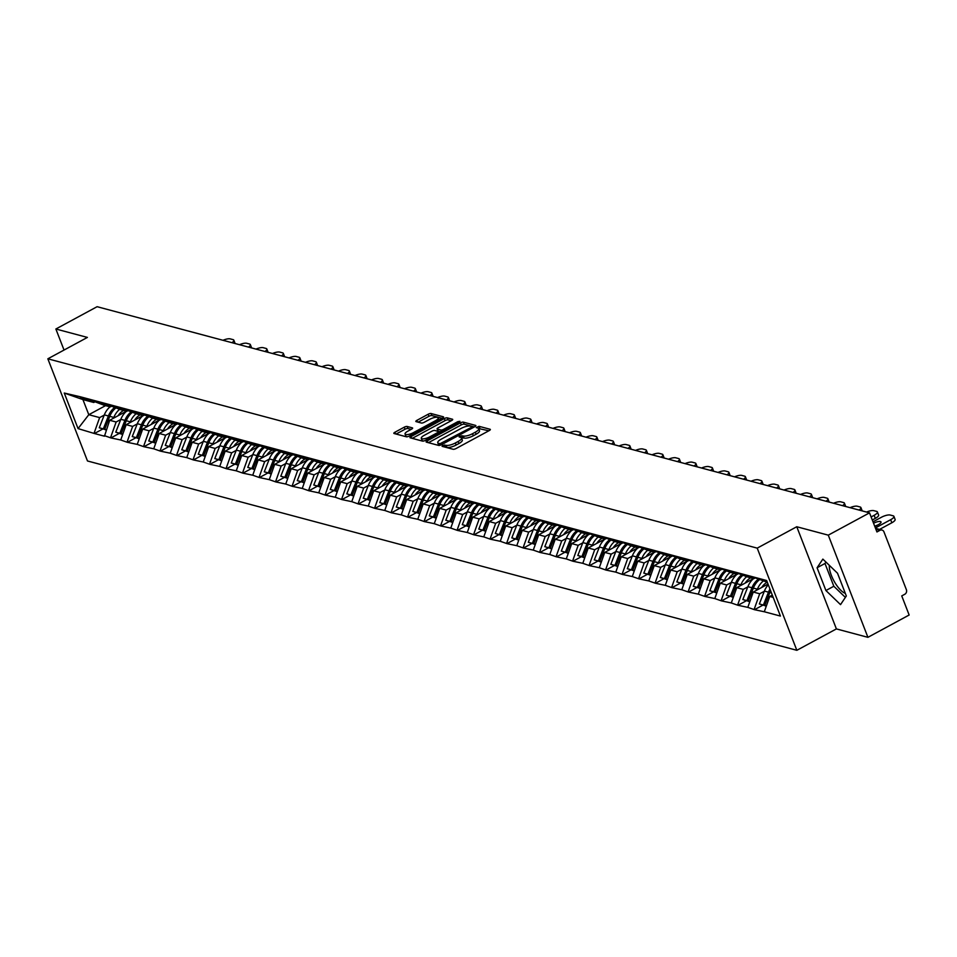 <?xml version="1.0" encoding="UTF-8"?>
<svg xmlns="http://www.w3.org/2000/svg" width="957" height="957" viewBox="0 0 957 957"><rect width="100%" height="100%" fill="white"/><g stroke="black" fill="none" stroke-linecap="round" stroke-linejoin="round"><path stroke-width="1.44" d="M442.66 445.436L442.098 446.333L453.128 449.276A2.261 0.682 -21.2 0 0 456.01 448.558L489.278 430.554A2.261 0.682 -21.2 0 0 490.343 429.466A2.261 0.682 -21.2 0 0 490.092 429.274L479.062 426.332L476.287 427.612L477.902 428.114A7.225 2.201 -21.2 0 1 478.715 428.7A7.225 2.201 -21.2 0 1 475.306 432.205L472.531 433.7A7.225 2.201 -21.2 0 1 463.296 436.009L459.85 436.141L459.097 436.906L460.712 437.409A7.225 2.201 -21.2 0 1 461.537 437.995A7.225 2.201 -21.2 0 1 458.116 441.5L455.341 442.995A7.225 2.201 -21.2 0 1 446.106 445.316L442.66 445.436M845.318 593.376A17.944 6.567 61.6 0 1 834.36 581.665A17.944 6.567 61.6 0 1 829.336 565.336M407.132 426.475A2.261 0.682 -21.2 0 0 404.237 427.193L394.906 432.241A2.261 0.682 -21.2 0 0 393.841 433.342A2.261 0.682 -21.2 0 0 394.093 433.521L406.354 436.787A2.261 0.682 -21.2 0 0 409.237 436.069L442.505 418.065A2.261 0.682 -21.2 0 0 443.57 416.977A2.261 0.682 -21.2 0 0 443.318 416.797L431.057 413.52A2.261 0.682 -21.2 0 0 428.174 414.249L416.905 420.35A2.261 0.682 -21.2 0 0 415.828 421.439A2.261 0.682 -21.2 0 0 416.092 421.618L421.331 423.018A2.261 0.682 -21.2 0 0 424.226 422.3L429.813 419.274A6.041 1.842 -21.2 0 1 438.222 417.826A6.041 1.842 -21.2 0 1 435.363 420.757L413.46 432.612A6.041 1.842 -21.2 0 1 405.05 434.047A6.041 1.842 -21.2 0 1 407.909 431.128L411.558 429.155A2.261 0.682 -21.2 0 0 412.623 428.054A2.261 0.682 -21.2 0 0 412.371 427.875L407.132 426.475L407.921 428.521A2.261 0.682 -21.2 0 0 405.038 429.238L396.114 434.059M796.762 526.745L836.394 628.916L867.915 637.326L828.284 535.154L796.762 526.745L757.214 548.134L47.85 358.803L87.398 337.414L55.865 329.005L97.112 306.695L869.518 512.856L876.935 531.96L879.95 530.322L875.882 529.245M828.284 535.154L869.518 512.856M427.193 440.866A2.261 0.682 -21.2 0 0 426.128 441.955A2.261 0.682 -21.2 0 0 426.391 442.146L438.641 445.412A2.261 0.682 -21.2 0 0 441.524 444.682L474.792 426.69A2.261 0.682 -21.2 0 0 475.868 425.59A2.261 0.682 -21.2 0 0 475.605 425.41L463.355 422.145A2.261 0.682 -21.2 0 0 460.473 422.862L427.193 440.866L427.839 442.529M422.492 441.105L410.242 437.827A2.261 0.682 -21.2 0 1 409.991 437.648A2.261 0.682 -21.2 0 1 411.055 436.559L444.323 418.556A2.261 0.682 -21.2 0 1 447.206 417.838L452.458 419.238A2.261 0.682 -21.2 0 1 452.709 419.417A2.261 0.682 -21.2 0 1 451.644 420.506L438.15 427.815A2.261 0.682 -21.2 0 0 437.086 428.903A2.261 0.682 -21.2 0 0 437.337 429.083L440.818 430.016A2.261 0.682 -21.2 0 0 443.701 429.286L457.757 421.69L459.946 421.319L459.204 422.085L425.387 440.376A2.261 0.682 -21.2 0 1 422.492 441.105M757.214 548.134L796.846 650.305L87.482 460.975L47.85 358.803M102.555 429.119L94.42 433.521L104.469 436.201L109.684 420.279L126.468 411.199M94.42 433.521L78.055 428.604L64.263 393.04L80.149 396.736L766.641 580.516L780.433 616.069L764.308 611.762L769.751 596.45L772.299 595.087M762.633 605.291L754.499 609.693L764.308 611.762M754.499 609.693L747.8 607.36L753.255 592.048L768.016 584.057M746.125 600.888L737.991 605.291L747.8 607.36M737.991 605.291L731.304 602.958L736.758 587.646L753.53 578.566M729.629 596.486L721.494 600.888L731.304 602.958M721.494 600.888L714.795 598.556L720.25 583.244L737.034 574.164M713.132 592.084L704.986 596.486L714.795 598.556M704.986 596.486L698.299 594.141L703.754 578.841L720.525 569.762M696.624 587.67L688.49 592.072L698.299 594.141M688.49 592.072L681.791 589.739L687.246 574.427L704.029 565.36M680.128 583.268L671.981 587.67L681.791 589.739M671.981 587.67L665.294 585.337L670.749 570.025L687.521 560.946M663.62 578.865L655.485 583.268L665.294 585.337M655.485 583.268L648.786 580.935L654.241 565.623L671.024 556.543M647.123 574.463L638.977 578.865L648.786 580.935M638.977 578.865L632.29 576.533L637.745 561.221L654.516 552.141M630.615 570.061L622.481 574.463L632.29 576.533M622.481 574.463L615.794 572.13L621.237 556.818L638.02 547.739M614.119 565.647L605.972 570.061L615.794 572.13M605.972 570.061L599.285 567.716L604.74 552.404L621.512 543.337M597.611 561.245L589.476 565.647L599.285 567.716M589.476 565.647L582.789 563.314L588.232 548.002L605.015 538.923M581.114 556.842L572.968 561.245L582.789 563.314M572.968 561.245L566.281 558.912L571.736 543.6L588.519 534.52M564.606 552.44L556.472 556.842L566.281 558.912M556.472 556.842L549.785 554.51L555.227 539.198L572.011 530.118M548.11 548.038L539.963 552.44L549.785 554.51M539.963 552.44L533.276 550.108L538.731 534.796L555.515 525.716M531.602 543.636L523.467 548.038L533.276 550.108M523.467 548.038L516.78 545.693L522.235 530.393L539.006 521.314M515.105 539.222L506.971 543.624L516.78 545.693M506.971 543.624L500.272 541.291L505.727 525.979L522.51 516.912M498.609 534.819L490.463 539.222L500.272 541.291M490.463 539.222L483.775 536.889L489.23 521.577L506.002 512.497M482.101 530.417L473.966 534.819L483.775 536.889M473.966 534.819L467.267 532.487L472.722 517.175L489.505 508.095M465.604 526.015L457.458 530.417L467.267 532.487M457.458 530.417L450.771 528.085L456.226 512.773L472.997 503.693M449.096 521.613L440.962 526.015L450.771 528.085M440.962 526.015L434.263 523.67L439.718 508.37L456.501 499.291M432.6 517.199L424.453 521.613L434.263 523.67M424.453 521.613L417.766 519.268L423.221 503.956L439.993 494.889M416.092 512.796L407.957 517.199L417.766 519.268M407.957 517.199L401.27 514.866L406.713 499.554L423.496 490.474M399.595 508.394L391.449 512.796L401.27 514.866M391.449 512.796L384.762 510.464L390.217 495.152L406.988 486.072M383.087 503.992L374.953 508.394L384.762 510.464M374.953 508.394L368.266 506.062L373.708 490.75L390.492 481.67M366.591 499.59L358.444 503.992L368.266 506.062M358.444 503.992L351.757 501.659L357.212 486.347L373.996 477.268M350.083 495.188L341.948 499.59L351.757 501.659M341.948 499.59L335.261 497.245L340.704 481.945L357.487 472.866M333.586 490.774L325.44 495.176L335.261 497.245M325.44 495.176L318.753 492.843L324.208 477.531L340.991 468.463M317.078 486.371L308.944 490.774L318.753 492.843M308.944 490.774L302.256 488.441L307.711 473.129L324.483 464.049M300.582 481.969L292.447 486.371L302.256 488.441M292.447 486.371L285.748 484.039L291.203 468.727L307.987 459.647M284.085 477.567L275.939 481.969L285.748 484.039M275.939 481.969L269.252 479.636L274.707 464.324L291.478 455.245M267.577 473.165L259.443 477.567L269.252 479.636M259.443 477.567L252.744 475.222L258.199 459.922L274.982 450.843M251.081 468.751L242.934 473.153L252.744 475.222M242.934 473.153L236.247 470.82L241.702 455.508L258.474 446.44M234.573 464.348L226.438 468.751L236.247 470.82M226.438 468.751L219.739 466.418L225.194 451.106L241.977 442.026M218.076 459.946L209.93 464.348L219.739 466.418M209.93 464.348L203.243 462.016L208.698 446.704L225.469 437.624M201.568 455.544L193.434 459.946L203.243 462.016M193.434 459.946L186.747 457.613L192.19 442.301L208.973 433.222M185.072 451.142L176.925 455.544L186.747 457.613M176.925 455.544L170.238 453.211L175.693 437.899L192.465 428.82M168.564 446.728L160.429 451.142L170.238 453.211M160.429 451.142L153.742 448.797L159.185 433.485L175.968 424.418M152.067 442.325L143.921 446.728L153.742 448.797M143.921 446.728L137.234 444.395L142.689 429.083L159.472 420.003M135.559 437.923L127.425 442.325L137.234 444.395M127.425 442.325L120.738 439.993L126.18 424.681L142.964 415.601M119.063 433.521L110.916 437.923L120.738 439.993M110.916 437.923L104.229 435.591M111.538 406.199L110.27 406.881L103.823 405.158L90.436 400.038M109.684 420.279L116.132 422.001L120.738 419.513M110.27 406.881L96.896 401.761M110.689 437.313L116.132 422.001M128.035 410.601L126.779 411.283L120.319 409.56L106.945 404.44M126.18 424.681L132.64 426.403L137.246 423.915M126.779 411.283L113.393 406.163M127.185 441.715L132.64 426.403M144.543 415.003L143.275 415.685L136.827 413.962L123.441 408.842M142.689 429.083L149.136 430.806L153.742 428.317M143.275 415.685L129.901 410.565M143.694 446.118L149.136 430.806M161.039 419.405L159.771 420.087L153.323 418.365L139.949 413.245M159.185 433.485L165.645 435.208L170.25 432.72M159.771 420.087L146.397 414.967M160.19 450.52L165.645 435.208M177.535 423.819L176.279 424.501L169.832 422.779L156.446 417.647M175.693 437.899L182.141 439.622L186.747 437.122M176.279 424.501L162.905 419.369M176.686 454.934L182.141 439.622M194.044 428.222L192.776 428.903L186.328 427.181L172.954 422.061M192.19 442.301L198.649 444.024L203.255 441.536M192.776 428.903L179.402 423.772M193.194 459.336L198.649 444.024M210.54 432.624L209.284 433.306L202.824 431.583L189.45 426.463M208.698 446.704L215.146 448.426L219.751 445.938M209.284 433.306L195.91 428.186M209.691 463.738L215.146 448.426M227.048 437.026L225.78 437.708L219.332 435.985L205.958 430.865M225.194 451.106L231.654 452.828L236.259 450.34M225.78 437.708L212.406 432.588M226.199 468.14L231.654 452.828M243.545 441.428L242.288 442.11L235.829 440.387L222.455 435.268M241.702 455.508L248.15 457.231L252.756 454.742M242.288 442.11L228.902 436.99M242.695 472.543L248.15 457.231M260.053 445.83L258.785 446.524L252.337 444.802L238.963 439.67M258.199 459.922L264.658 461.645L269.264 459.145M258.785 446.524L245.411 441.392M259.203 476.945L264.658 461.645M276.549 450.245L275.293 450.926L268.833 449.204L255.459 444.072M274.707 464.324L281.155 466.047L285.76 463.547M275.293 450.926L261.907 445.795M275.7 481.359L281.155 466.047M293.057 454.647L291.789 455.329L285.342 453.606L271.955 448.486M291.203 468.727L297.651 470.449L302.268 467.961M291.789 455.329L278.415 450.209M292.208 485.761L297.651 470.449M309.554 459.049L308.298 459.731L301.838 458.008L288.464 452.888M307.711 473.129L314.159 474.851L318.765 472.363M308.298 459.731L294.912 454.611M308.704 490.163L314.159 474.851M326.062 463.451L324.794 464.133L318.346 462.41L304.96 457.29M324.208 477.531L330.655 479.254L335.261 476.765M324.794 464.133L311.42 459.013M325.213 494.566L330.655 479.254M342.558 467.853L341.302 468.535L334.842 466.813L321.468 461.693M340.704 481.945L347.164 483.656L351.769 481.168M341.302 468.535L327.916 463.415M341.709 498.968L347.164 483.656M359.066 472.268L357.798 472.949L351.351 471.227L337.965 466.095M357.212 486.347L363.66 488.07L368.266 485.57M357.798 472.949L344.424 467.817M358.217 503.382L363.66 488.07M375.563 476.67L374.295 477.352L367.847 475.629L354.473 470.509M373.708 490.75L380.168 492.472L384.774 489.984M374.295 477.352L360.921 472.232M374.713 507.784L380.168 492.472M392.059 481.072L390.803 481.754L384.355 480.031L370.969 474.911M390.217 495.152L396.665 496.874L401.27 494.386M390.803 481.754L377.429 476.634M391.21 512.186L396.665 496.874M408.567 485.474L407.299 486.156L400.851 484.433L387.477 479.313M406.713 499.554L413.173 501.277L417.778 498.788M407.299 486.156L393.925 481.036M407.718 516.589L413.173 501.277M425.064 489.876L423.807 490.558L417.348 488.836L403.974 483.716M423.221 503.956L429.669 505.679L434.275 503.191M423.807 490.558L410.433 485.438M424.214 520.991L429.669 505.679M441.572 494.279L440.304 494.972L433.856 493.25L420.482 488.118M439.718 508.37L446.177 510.093L450.783 507.593M440.304 494.972L426.93 489.84M440.722 525.393L446.177 510.093M458.068 498.693L456.812 499.375L450.352 497.652L436.978 492.52M456.226 512.773L462.674 514.495L467.279 511.995M456.812 499.375L443.426 494.243M457.219 529.807L462.674 514.495M474.576 503.095L473.308 503.777L466.86 502.054L453.486 496.934M472.722 517.175L479.182 518.897L483.787 516.409M473.308 503.777L459.934 498.657M473.727 534.209L479.182 518.897M491.073 507.497L489.817 508.179L483.357 506.456L469.983 501.336M489.23 521.577L495.678 523.3L500.284 520.811M489.817 508.179L476.43 503.059M490.223 538.612L495.678 523.3M507.581 511.899L506.313 512.581L499.865 510.859L486.479 505.739M505.727 525.979L512.174 527.702L516.792 525.214M506.313 512.581L492.939 507.461M506.732 543.014L512.174 527.702M524.077 516.302L522.821 516.983L516.361 515.261L502.987 510.141M522.235 530.393L528.683 532.116L533.288 529.616M522.821 516.983L509.435 511.863M523.228 547.416L528.683 532.116M540.585 520.716L539.317 521.398L532.87 519.675L519.484 514.543M538.731 534.796L545.179 536.518L549.785 534.018M539.317 521.398L525.943 516.266M539.736 551.83L545.179 536.518M557.082 525.118L555.826 525.8L549.366 524.077L535.992 518.957M555.227 539.198L561.687 540.92L566.293 538.432M555.826 525.8L542.44 520.68M556.232 556.232L561.687 540.92M573.59 529.52L572.322 530.202L565.874 528.479L552.488 523.359M571.736 543.6L578.184 545.323L582.789 542.834M572.322 530.202L558.948 525.082M572.741 560.635L578.184 545.323M590.086 533.922L588.818 534.604L582.37 532.882L568.996 527.762M588.232 548.002L594.692 549.725L599.297 547.237M588.818 534.604L575.444 529.484M589.237 565.037L594.692 549.725M606.582 538.324L605.326 539.006L598.879 537.284L585.493 532.164M604.74 552.404L611.188 554.127L615.794 551.639M605.326 539.006L591.952 533.886M605.733 569.439L611.188 554.127M623.091 542.727L621.823 543.42L615.375 541.698L602.001 536.566M621.237 556.818L627.696 558.541L632.302 556.041M621.823 543.42L608.449 538.289M622.241 573.841L627.696 558.541M639.587 547.141L638.331 547.823L631.871 546.1L618.497 540.968M637.745 561.221L644.193 562.943L648.798 560.443M638.331 547.823L624.957 542.691M638.738 578.255L644.193 562.943M656.095 551.543L654.827 552.225L648.379 550.502L635.005 545.382M654.241 565.623L660.701 567.345L665.306 564.857M654.827 552.225L641.453 547.105M655.246 582.657L660.701 567.345M672.592 555.945L671.336 556.627L664.876 554.904L651.502 549.785M670.749 570.025L677.197 571.748L681.803 569.259M671.336 556.627L657.949 551.507M671.742 587.06L677.197 571.748M689.1 560.347L687.832 561.029L681.384 559.307L668.01 554.187M687.246 574.427L693.705 576.15L698.311 573.662M687.832 561.029L674.458 555.909M688.25 591.462L693.705 576.15M705.596 564.75L704.34 565.431L697.88 563.721L684.506 558.589M703.754 578.841L710.202 580.564L714.807 578.064M704.34 565.431L690.954 560.312M704.747 595.864L710.202 580.564M722.104 569.164L720.836 569.846L714.389 568.123L701.003 562.991M720.25 583.244L726.698 584.966L731.315 582.466M720.836 569.846L707.462 564.714M721.255 600.278L726.698 584.966M738.601 573.566L737.345 574.248L730.885 572.525L717.511 567.405M736.758 587.646L743.206 589.368L747.812 586.88M737.345 574.248L723.959 569.128M737.751 604.68L743.206 589.368M755.109 577.968L753.841 578.65L747.393 576.927L734.007 571.808M753.255 592.048L759.702 593.771L764.308 591.282M753.841 578.65L740.467 573.53M754.26 609.083L759.702 593.771M867.915 637.326L909.15 615.016L901.745 595.912L904.748 594.285A3.445 3.038 104.9 0 0 906.387 589.691L883.957 531.865A3.445 3.038 104.9 0 0 879.95 530.322M767.323 582.251L750.515 576.21M769.751 596.45L773.184 597.371M55.865 329.005L64.035 350.047M836.394 628.916L796.846 650.305M95.03 401.796L93.774 402.478L82.924 399.583L88.798 414.704L99.636 417.599L104.241 415.099M105.569 405.624L88.798 414.704L78.055 428.604M93.774 402.478L80.388 397.346M82.924 399.583L64.263 393.04M94.181 432.911L99.636 417.599M840.533 604.633L846.323 595.984L837.495 573.207L822.864 559.103L817.075 567.764L825.915 590.529L840.533 604.633M444.67 447.027L446.895 447.362A7.225 2.201 -21.2 0 0 456.142 445.041L455.341 442.995M461.537 437.995L462.327 440.041A7.225 2.201 -21.2 0 1 458.905 443.546L456.142 445.041M478.715 428.7L479.517 430.746A7.225 2.201 -21.2 0 1 476.096 434.251L473.332 435.746A7.225 2.201 -21.2 0 1 464.085 438.055L461.441 437.839M488.86 430.782L478.632 428.545M474.373 426.918L464.145 424.19A2.261 0.682 -21.2 0 0 461.262 424.908L428.413 442.684M440.088 443.701L471.311 427.396L472.052 426.631L470.365 426.104A7.225 2.201 -21.2 0 0 461.13 428.413L441.177 439.215A7.225 2.201 -21.2 0 0 437.756 442.72A7.225 2.201 -21.2 0 0 438.581 443.306L440.088 443.701L440.627 445.089M437.756 442.72L438.545 444.766A7.225 2.201 -21.2 0 0 439.371 445.352L438.581 443.306M412.264 438.366L445.113 420.602L444.323 418.556M451.226 420.733L447.996 419.872A2.261 0.682 -21.2 0 0 445.113 420.602M437.935 430.638A2.261 0.682 -21.2 0 0 437.875 430.949A2.261 0.682 -21.2 0 0 438.127 431.128L441.045 431.906M424.142 435.387A6.041 1.842 -21.2 0 0 421.295 438.306A6.041 1.842 -21.2 0 0 429.705 436.87L437.421 432.696A2.261 0.682 -21.2 0 0 438.485 431.595A2.261 0.682 -21.2 0 0 438.234 431.416L434.753 430.483A2.261 0.682 -21.2 0 0 431.87 431.212L424.142 435.387M421.295 438.306L422.085 440.352A6.041 1.842 -21.2 0 0 424.023 440.938M411.139 429.37L407.921 428.521M405.05 434.047L405.852 436.093A6.041 1.842 -21.2 0 0 407.682 436.679M439.036 419.944A6.041 1.842 -21.2 0 0 439.012 419.872L438.222 417.826M442.086 418.293L431.858 415.565A2.261 0.682 -21.2 0 0 428.963 416.295L418.113 422.157M825.939 562.058L824.982 563.482L833.822 586.246L845.378 597.395M833.822 586.246L825.915 590.529M824.982 563.482L817.075 567.764M891.84 522.773L890.656 519.711A6.902 2.093 -21.2 0 0 893.91 516.361L895.106 519.436A6.902 2.093 158.8 0 1 891.84 522.773L879.579 529.4M874.734 526.302A5.407 1.639 158.8 0 1 877.413 525.154M890.656 519.711L875.38 527.965M893.91 516.361A6.902 2.093 -21.2 0 0 893.12 515.811L890.273 515.045A6.902 2.093 -21.2 0 0 881.445 517.247L872.999 521.816M873.55 523.24A5.407 1.639 158.8 0 1 881.014 521.972A5.407 1.639 158.8 0 1 878.466 524.592L874.842 526.553M771.474 592.957L769.847 592.515A18.865 16.592 -75.1 0 1 770.624 590.768M769.847 592.515L764.787 605.41L766.413 605.841M766.33 606.08L764.787 605.41M766.282 606.056L759.344 603.951L764.404 591.067A18.865 16.592 104.9 0 1 768.292 584.751M766.21 606.248L763.411 605.039L768.471 592.156A18.865 16.592 -75.1 0 1 769.966 589.081M763.411 605.039L759.344 603.951M875.332 518.371L874.148 515.309A6.902 2.093 -21.2 0 0 877.413 511.959L878.598 515.022A6.902 2.093 158.8 0 1 875.332 518.371L872.294 520.01M874.148 515.309L871.109 516.947M877.413 511.959A6.902 2.093 -21.2 0 0 876.624 511.397L873.765 510.643A6.902 2.093 -21.2 0 0 866.563 512.067M763.196 581.066A18.865 16.592 104.9 0 0 757.418 589.201L753.338 588.112A18.865 16.592 -75.1 0 1 759.523 579.655M753.338 588.112L748.278 601.008L749.917 601.439M757.418 589.201L757.119 589.955M749.833 601.666L748.278 601.008M767.167 582.203A15.42 13.554 104.9 0 0 761.688 587.49M749.774 601.642L742.835 599.549L747.896 586.665A18.865 16.592 104.9 0 1 753.602 578.59M749.702 601.845L746.903 600.637L751.975 587.742A18.865 16.592 -75.1 0 1 758.279 579.188M746.903 600.637L742.835 599.549M859.039 510.057A6.902 2.093 -21.2 0 0 860.905 507.557L862.101 510.619A6.902 2.093 158.8 0 1 862.137 510.882M860.905 507.557A6.902 2.093 -21.2 0 0 860.128 506.995L857.269 506.229A6.902 2.093 -21.2 0 0 850.067 507.665M746.699 576.664A18.865 16.592 104.9 0 0 740.909 584.799L736.842 583.71A18.865 16.592 -75.1 0 1 743.015 575.253M736.842 583.71L731.782 596.594L733.409 597.036M740.909 584.799L740.622 585.552M733.325 597.264L731.782 596.594M750.671 577.801A15.42 13.554 104.9 0 0 745.192 583.076M733.277 597.24L726.339 595.146L731.399 582.251A18.865 16.592 104.9 0 1 737.105 574.188M733.206 597.431L730.406 596.235L735.466 583.339A18.865 16.592 -75.1 0 1 741.783 574.774M730.406 596.235L726.339 595.146M842.543 505.655A6.902 2.093 -21.2 0 0 844.409 503.155L845.593 506.217A6.902 2.093 158.8 0 1 845.641 506.48M844.409 503.155A6.902 2.093 -21.2 0 0 843.619 502.592L840.76 501.827A6.902 2.093 -21.2 0 0 833.571 503.25M730.191 572.262A18.865 16.592 104.9 0 0 724.413 580.397L720.346 579.308A18.865 16.592 -75.1 0 1 726.519 570.851M720.346 579.308L715.286 592.192L716.913 592.634M724.413 580.397L724.114 581.15M716.829 592.862L715.286 592.192M734.163 573.399A15.42 13.554 104.9 0 0 728.684 578.674M716.769 592.838L709.831 590.744L714.891 577.849A18.865 16.592 104.9 0 1 720.597 569.774M716.697 593.029L713.91 591.833L718.97 578.937A18.865 16.592 -75.1 0 1 725.274 570.372M713.91 591.833L709.831 590.744M826.035 501.241A6.902 2.093 -21.2 0 0 827.901 498.753L829.097 501.815A6.902 2.093 158.8 0 1 829.133 502.078M827.901 498.753A6.902 2.093 -21.2 0 0 827.123 498.19L824.264 497.425A6.902 2.093 -21.2 0 0 817.063 498.848M713.695 567.86A18.865 16.592 104.9 0 0 707.917 575.982L703.838 574.906A18.865 16.592 -75.1 0 1 710.01 566.448M703.838 574.906L698.777 587.789L700.404 588.22M707.917 575.982L707.618 576.748M700.321 588.459L698.777 587.789M717.666 568.996A15.42 13.554 104.9 0 0 712.187 574.272M700.273 588.435L693.335 586.342L698.395 573.446A18.865 16.592 104.9 0 1 704.101 565.372M700.201 588.627L697.402 587.419L702.462 574.535A18.865 16.592 -75.1 0 1 708.778 565.97M697.402 587.419L693.335 586.342M809.538 496.839A6.902 2.093 -21.2 0 0 811.404 494.338L812.589 497.413A6.902 2.093 158.8 0 1 812.637 497.664M811.404 494.338A6.902 2.093 -21.2 0 0 810.615 493.788L807.756 493.022A6.902 2.093 -21.2 0 0 800.566 494.446M697.186 563.446A18.865 16.592 104.9 0 0 691.409 571.58L687.341 570.492A18.865 16.592 -75.1 0 1 693.514 562.046M687.341 570.492L682.281 583.387L683.908 583.818M691.409 571.58L691.11 572.346M683.824 584.057L682.281 583.387M701.158 564.594A15.42 13.554 104.9 0 0 695.679 569.87M683.777 584.033L676.826 581.928L681.886 569.044A18.865 16.592 104.9 0 1 687.593 560.969M683.693 584.225L680.906 583.016L685.966 570.133A18.865 16.592 -75.1 0 1 692.27 561.568M680.906 583.016L676.826 581.928M793.03 492.436A6.902 2.093 -21.2 0 0 794.896 489.936L796.092 493.011A6.902 2.093 158.8 0 1 796.14 493.262M794.896 489.936A6.902 2.093 -21.2 0 0 794.119 489.374L791.26 488.62A6.902 2.093 -21.2 0 0 784.058 490.044M680.69 559.044A18.865 16.592 104.9 0 0 674.912 567.178L670.833 566.089A18.865 16.592 -75.1 0 1 677.006 557.632M670.833 566.089L665.773 578.985L667.4 579.416M674.912 567.178L674.613 567.932M667.316 579.643L665.773 578.985M684.662 560.192A15.42 13.554 104.9 0 0 679.183 565.467M667.268 579.631L660.33 577.526L665.39 564.642A18.865 16.592 104.9 0 1 671.096 556.567M667.196 579.822L664.397 578.614L669.457 565.731A18.865 16.592 -75.1 0 1 675.774 557.165M664.397 578.614L660.33 577.526M776.534 488.034A6.902 2.093 -21.2 0 0 778.4 485.534L779.584 488.596A6.902 2.093 158.8 0 1 779.632 488.86M778.4 485.534A6.902 2.093 -21.2 0 0 777.61 484.972L774.763 484.218A6.902 2.093 -21.2 0 0 767.562 485.642M664.182 554.641A18.865 16.592 104.9 0 0 658.404 562.776L654.337 561.687A18.865 16.592 -75.1 0 1 660.509 553.23M654.337 561.687L649.277 574.583L650.904 575.013M658.404 562.776L658.105 563.529M650.82 575.241L649.277 574.583M668.165 555.778A15.42 13.554 104.9 0 0 662.675 561.065M650.772 575.217L643.822 573.123L648.882 560.228A18.865 16.592 104.9 0 1 654.6 552.165M650.688 575.42L647.901 574.212L652.961 561.316A18.865 16.592 -75.1 0 1 659.265 552.763M647.901 574.212L643.822 573.123M760.025 483.632A6.902 2.093 -21.2 0 0 761.892 481.132L763.088 484.194A6.902 2.093 158.8 0 1 763.136 484.457M761.892 481.132A6.902 2.093 -21.2 0 0 761.114 480.57L758.255 479.804A6.902 2.093 -21.2 0 0 751.054 481.227M647.686 550.239A18.865 16.592 104.9 0 0 641.908 558.374L637.829 557.285A18.865 16.592 -75.1 0 1 644.013 548.828M637.829 557.285L632.768 570.169L634.395 570.611M641.908 558.374L641.609 559.127M634.312 570.839L632.768 570.169M651.657 551.376A15.42 13.554 104.9 0 0 646.178 556.651M634.264 570.815L627.325 568.721L632.386 555.826A18.865 16.592 104.9 0 1 638.092 547.751M634.192 571.006L631.393 569.81L636.453 556.914A18.865 16.592 -75.1 0 1 642.769 548.349M631.393 569.81L627.325 568.721M743.529 479.218A6.902 2.093 -21.2 0 0 745.395 476.73L746.58 479.792A6.902 2.093 158.8 0 1 746.627 480.055M745.395 476.73A6.902 2.093 -21.2 0 0 744.606 476.167L741.759 475.402A6.902 2.093 -21.2 0 0 734.557 476.825M631.189 545.837A18.865 16.592 104.9 0 0 625.399 553.971L621.332 552.883A18.865 16.592 -75.1 0 1 627.505 544.425M621.332 552.883L616.272 565.766L617.899 566.209M625.399 553.971L625.1 554.725M617.815 566.436L616.272 565.766M635.161 546.973A15.42 13.554 104.9 0 0 629.67 552.249M617.767 566.412L610.817 564.319L615.877 551.423A18.865 16.592 104.9 0 1 621.595 543.349M617.684 566.604L614.896 565.408L619.957 552.512A18.865 16.592 -75.1 0 1 626.273 543.947M614.896 565.408L610.817 564.319M727.021 474.816A6.902 2.093 -21.2 0 0 728.899 472.327L730.083 475.39A6.902 2.093 158.8 0 1 730.131 475.641M728.899 472.327A6.902 2.093 -21.2 0 0 728.11 471.765L725.25 471A6.902 2.093 -21.2 0 0 718.049 472.423M614.681 541.423A18.865 16.592 104.9 0 0 608.903 549.557L604.824 548.469A18.865 16.592 -75.1 0 1 611.009 540.023M604.824 548.469L599.764 561.364L601.391 561.795M608.903 549.557L608.604 550.323M601.307 562.034L599.764 561.364M618.653 542.571A15.42 13.554 104.9 0 0 613.174 547.847M601.259 562.01L594.321 559.905L599.381 547.021A18.865 16.592 104.9 0 1 605.087 538.947M601.187 562.202L598.388 560.993L603.448 548.11A18.865 16.592 -75.1 0 1 609.765 539.545M598.388 560.993L594.321 559.905M710.525 470.413A6.902 2.093 -21.2 0 0 712.391 467.913L713.575 470.988A6.902 2.093 158.8 0 1 713.623 471.239M712.391 467.913A6.902 2.093 -21.2 0 0 711.601 467.363L708.754 466.597A6.902 2.093 -21.2 0 0 701.553 468.021M598.185 537.021A18.865 16.592 104.9 0 0 592.395 545.155L588.328 544.066A18.865 16.592 -75.1 0 1 594.5 535.609M588.328 544.066L583.268 556.962L584.894 557.393M592.395 545.155L592.096 545.921M593.268 535.142A18.865 16.592 -75.1 0 0 586.952 543.708L581.892 556.591L584.763 557.608L583.268 556.962M602.156 538.169A15.42 13.554 104.9 0 0 596.678 543.444M584.679 557.799L577.813 555.503L582.873 542.619A18.865 16.592 104.9 0 1 588.591 534.544M581.892 556.591L577.813 555.503M694.016 466.011A6.902 2.093 -21.2 0 0 695.895 463.511L697.079 466.573A6.902 2.093 158.8 0 1 697.127 466.837M695.895 463.511A6.902 2.093 -21.2 0 0 695.105 462.949L692.246 462.195A6.902 2.093 -21.2 0 0 685.045 463.619M581.677 532.618A18.865 16.592 104.9 0 0 575.899 540.753L571.819 539.664A18.865 16.592 -75.1 0 1 578.004 531.207M571.819 539.664L566.759 552.56L568.386 552.99M575.899 540.753L575.6 541.506M568.314 553.218L566.759 552.56M585.648 533.755A15.42 13.554 104.9 0 0 580.169 539.042M568.255 553.194L561.316 551.1L566.377 538.217A18.865 16.592 104.9 0 1 572.083 530.142M568.183 553.397L565.384 552.189L570.444 539.293A18.865 16.592 -75.1 0 1 576.76 530.74M565.384 552.189L561.316 551.1M677.52 461.609A6.902 2.093 -21.2 0 0 679.386 459.109L680.583 462.171A6.902 2.093 158.8 0 1 680.618 462.434M679.386 459.109A6.902 2.093 -21.2 0 0 678.597 458.547L675.75 457.781A6.902 2.093 -21.2 0 0 668.548 459.204M565.18 528.216A18.865 16.592 104.9 0 0 559.39 536.351L555.323 535.262A18.865 16.592 -75.1 0 1 561.496 526.805M555.323 535.262L550.263 548.146L551.89 548.588M559.39 536.351L559.103 537.104M551.806 548.816L550.263 548.146M569.152 529.353A15.42 13.554 104.9 0 0 563.673 534.628M551.758 548.792L544.808 546.698L549.88 533.803A18.865 16.592 104.9 0 1 555.586 525.74M551.687 548.983L548.887 547.787L553.947 534.891A18.865 16.592 -75.1 0 1 560.264 526.326M548.887 547.787L544.808 546.698M661.024 457.195A6.902 2.093 -21.2 0 0 662.89 454.707L664.074 457.769A6.902 2.093 158.8 0 1 664.122 458.032M662.89 454.707A6.902 2.093 -21.2 0 0 662.1 454.144L659.241 453.379A6.902 2.093 -21.2 0 0 652.04 454.802M548.672 523.814A18.865 16.592 104.9 0 0 542.894 531.948L538.815 530.86A18.865 16.592 -75.1 0 1 545 522.402M538.815 530.86L533.755 543.743L535.382 544.186M542.894 531.948L542.595 532.702M535.31 544.413L533.755 543.743M552.644 524.95A15.42 13.554 104.9 0 0 547.165 530.226M535.25 544.389L528.312 542.296L533.372 529.4A18.865 16.592 104.9 0 1 539.078 521.326M535.178 544.581L532.379 543.385L537.451 530.489A18.865 16.592 -75.1 0 1 543.755 521.924M532.379 543.385L528.312 542.296M644.516 452.793A6.902 2.093 -21.2 0 0 646.382 450.304L647.578 453.367A6.902 2.093 158.8 0 1 647.614 453.63M646.382 450.304A6.902 2.093 -21.2 0 0 645.604 449.742L642.745 448.977A6.902 2.093 -21.2 0 0 635.544 450.4M532.176 519.4A18.865 16.592 104.9 0 0 526.386 527.534L522.319 526.458A18.865 16.592 -75.1 0 1 528.491 518M522.319 526.458L517.259 539.341L518.885 539.772M526.386 527.534L526.099 528.3M518.802 540.011L517.259 539.341M536.147 520.548A15.42 13.554 104.9 0 0 530.668 525.824M518.754 539.987L511.816 537.894L516.876 524.998A18.865 16.592 104.9 0 1 522.582 516.924M518.682 540.179L515.883 538.97L520.943 526.087A18.865 16.592 -75.1 0 1 527.259 517.522M515.883 538.97L511.816 537.894M628.019 448.39A6.902 2.093 -21.2 0 0 629.885 445.89L631.07 448.965A6.902 2.093 158.8 0 1 631.118 449.216M629.885 445.89A6.902 2.093 -21.2 0 0 629.096 445.34L626.237 444.574A6.902 2.093 -21.2 0 0 619.047 445.998M515.667 514.998A18.865 16.592 104.9 0 0 509.89 523.132L505.822 522.043A18.865 16.592 -75.1 0 1 511.995 513.598M505.822 522.043L500.762 534.939L502.389 535.37M509.89 523.132L509.591 523.898M502.305 535.609L500.762 534.939M519.639 516.146A15.42 13.554 104.9 0 0 514.16 521.421M502.246 535.585L495.307 533.48L500.367 520.596A18.865 16.592 104.9 0 1 506.074 512.521M502.174 535.776L499.387 534.568L504.447 521.685A18.865 16.592 -75.1 0 1 510.751 513.119M499.387 534.568L495.307 533.48M611.511 443.988A6.902 2.093 -21.2 0 0 613.377 441.488L614.573 444.55A6.902 2.093 158.8 0 1 614.609 444.814M613.377 441.488A6.902 2.093 -21.2 0 0 612.6 440.926L609.741 440.172A6.902 2.093 -21.2 0 0 602.539 441.596M499.171 510.595A18.865 16.592 104.9 0 0 493.393 518.73L489.314 517.641A18.865 16.592 -75.1 0 1 495.487 509.184M489.314 517.641L484.254 530.537L485.881 530.968M493.393 518.73L493.094 519.484M485.797 531.195L484.254 530.537M503.143 511.732A15.42 13.554 104.9 0 0 497.664 517.019M485.749 531.183L478.811 529.077L483.871 516.194A18.865 16.592 104.9 0 1 489.577 508.119M485.678 531.374L482.878 530.166L487.938 517.282A18.865 16.592 -75.1 0 1 494.255 508.717M482.878 530.166L478.811 529.077M595.015 439.586A6.902 2.093 -21.2 0 0 596.881 437.086L598.065 440.148A6.902 2.093 158.8 0 1 598.113 440.411M596.881 437.086A6.902 2.093 -21.2 0 0 596.091 436.524L593.232 435.77A6.902 2.093 -21.2 0 0 586.043 437.193M482.663 506.193A18.865 16.592 104.9 0 0 476.885 514.328L472.818 513.239A18.865 16.592 -75.1 0 1 478.99 504.782M472.818 513.239L467.758 526.135L469.385 526.565M476.885 514.328L476.586 515.081M469.301 526.793L467.758 526.135M486.635 507.33A15.42 13.554 104.9 0 0 481.156 512.617M469.253 526.769L462.303 524.675L467.363 511.78A18.865 16.592 104.9 0 1 473.069 503.717M469.169 526.96L466.382 525.764L471.442 512.868A18.865 16.592 -75.1 0 1 477.746 504.315M466.382 525.764L462.303 524.675M578.507 435.184A6.902 2.093 -21.2 0 0 580.373 432.684L581.569 435.746A6.902 2.093 158.8 0 1 581.605 436.009M580.373 432.684A6.902 2.093 -21.2 0 0 579.595 432.121L576.736 431.356A6.902 2.093 -21.2 0 0 569.535 432.779M466.167 501.791A18.865 16.592 104.9 0 0 460.389 509.925L456.31 508.837A18.865 16.592 -75.1 0 1 462.482 500.379M456.31 508.837L451.249 521.721L452.876 522.163M460.389 509.925L460.09 510.679M452.793 522.39L451.249 521.721M470.138 502.927A15.42 13.554 104.9 0 0 464.659 508.203M452.745 522.366L445.806 520.273L450.867 507.377A18.865 16.592 104.9 0 1 456.573 499.303M452.673 522.558L449.874 521.362L454.934 508.466A18.865 16.592 -75.1 0 1 461.25 499.901M449.874 521.362L445.806 520.273M562.01 430.77A6.902 2.093 -21.2 0 0 563.876 428.281L565.061 431.344A6.902 2.093 158.8 0 1 565.108 431.607M563.876 428.281A6.902 2.093 -21.2 0 0 563.087 427.719L560.228 426.954A6.902 2.093 -21.2 0 0 553.038 428.377M449.658 497.389A18.865 16.592 104.9 0 0 443.881 505.523L439.813 504.435A18.865 16.592 -75.1 0 1 445.986 495.977M439.813 504.435L434.753 517.318L436.38 517.749M443.881 505.523L443.581 506.277M444.742 495.499A18.865 16.592 -75.1 0 0 438.438 504.064L433.377 516.947L436.248 517.964L434.753 517.318M453.642 498.525A15.42 13.554 104.9 0 0 448.151 503.801M436.165 518.156L429.298 515.871L434.358 502.975A18.865 16.592 104.9 0 1 440.076 494.901M433.377 516.947L429.298 515.871M545.502 426.367A6.902 2.093 -21.2 0 0 547.368 423.879L548.564 426.942A6.902 2.093 158.8 0 1 548.612 427.193M547.368 423.879A6.902 2.093 -21.2 0 0 546.591 423.317L543.732 422.551A6.902 2.093 -21.2 0 0 536.53 423.975M433.162 492.975A18.865 16.592 104.9 0 0 427.384 501.109L423.305 500.021A18.865 16.592 -75.1 0 1 429.49 491.575M423.305 500.021L418.245 512.916L419.872 513.347M427.384 501.109L427.085 501.875M419.788 513.586L418.245 512.916M437.134 494.123A15.42 13.554 104.9 0 0 431.655 499.398M419.74 513.562L412.802 511.457L417.862 498.573A18.865 16.592 104.9 0 1 423.568 490.498M419.668 513.753L416.869 512.545L421.929 499.662A18.865 16.592 -75.1 0 1 428.246 491.097M416.869 512.545L412.802 511.457M529.006 421.965A6.902 2.093 -21.2 0 0 530.872 419.465L532.056 422.539A6.902 2.093 158.8 0 1 532.104 422.791M530.872 419.465A6.902 2.093 -21.2 0 0 530.082 418.915L527.235 418.149A6.902 2.093 -21.2 0 0 520.034 419.573M416.666 488.572A18.865 16.592 104.9 0 0 410.876 496.707L406.809 495.618A18.865 16.592 -75.1 0 1 412.981 487.161M406.809 495.618L401.749 508.514L403.375 508.945M410.876 496.707L410.577 497.461M403.292 509.172L401.749 508.514M420.637 489.721A15.42 13.554 104.9 0 0 415.147 494.996M403.244 509.16L396.294 507.054L401.354 494.171A18.865 16.592 104.9 0 1 407.072 486.096M403.16 509.351L400.373 508.143L405.433 495.259A18.865 16.592 -75.1 0 1 411.749 486.694M400.373 508.143L396.294 507.054M512.497 417.563A6.902 2.093 -21.2 0 0 514.376 415.063L515.56 418.125A6.902 2.093 158.8 0 1 515.608 418.388M514.376 415.063A6.902 2.093 -21.2 0 0 513.586 414.501L510.727 413.747A6.902 2.093 -21.2 0 0 503.526 415.171M400.158 484.17A18.865 16.592 104.9 0 0 394.38 492.305L390.3 491.216A18.865 16.592 -75.1 0 1 396.485 482.759M390.3 491.216L385.24 504.112L386.867 504.542M394.38 492.305L394.081 493.058M386.784 504.77L385.24 504.112M404.129 485.307A15.42 13.554 104.9 0 0 398.65 490.594M386.736 504.746L379.797 502.652L384.858 489.769A18.865 16.592 104.9 0 1 390.564 481.694M386.664 504.949L383.865 503.741L388.925 490.845A18.865 16.592 -75.1 0 1 395.241 482.292M383.865 503.741L379.797 502.652M496.001 413.161A6.902 2.093 -21.2 0 0 497.867 410.661L499.052 413.723A6.902 2.093 158.8 0 1 499.099 413.986M497.867 410.661A6.902 2.093 -21.2 0 0 497.078 410.098L494.231 409.333A6.902 2.093 -21.2 0 0 487.029 410.756M383.661 479.768A18.865 16.592 104.9 0 0 377.871 487.903L373.804 486.814A18.865 16.592 -75.1 0 1 379.977 478.356M373.804 486.814L368.744 499.698L370.371 500.14M377.871 487.903L377.572 488.656M370.287 500.367L368.744 499.698M387.633 480.904A15.42 13.554 104.9 0 0 382.154 486.18M370.239 500.344L363.289 498.25L368.349 485.355A18.865 16.592 104.9 0 1 374.067 477.292M370.156 500.535L367.368 499.339L372.429 486.443A18.865 16.592 -75.1 0 1 378.745 477.878M367.368 499.339L363.289 498.25M479.493 408.747A6.902 2.093 -21.2 0 0 481.371 406.258L482.555 409.321A6.902 2.093 158.8 0 1 482.603 409.584M481.371 406.258A6.902 2.093 -21.2 0 0 480.581 405.696L477.722 404.931A6.902 2.093 -21.2 0 0 470.521 406.354M367.153 475.366A18.865 16.592 104.9 0 0 361.375 483.5L357.296 482.412A18.865 16.592 -75.1 0 1 363.481 473.954M357.296 482.412L352.236 495.295L353.863 495.738M361.375 483.5L361.076 484.254M353.791 495.965L352.236 495.295M371.125 476.502A15.42 13.554 104.9 0 0 365.646 481.778M353.731 495.941L346.793 493.848L351.853 480.952A18.865 16.592 104.9 0 1 357.559 472.878M353.659 496.133L350.86 494.936L355.92 482.041A18.865 16.592 -75.1 0 1 362.236 473.476M350.86 494.936L346.793 493.848M462.997 404.344A6.902 2.093 -21.2 0 0 464.863 401.856L466.059 404.919A6.902 2.093 158.8 0 1 466.095 405.17M464.863 401.856A6.902 2.093 -21.2 0 0 464.073 401.294L461.226 400.528A6.902 2.093 -21.2 0 0 454.025 401.952M350.657 470.952A18.865 16.592 104.9 0 0 344.867 479.086L340.8 478.01A18.865 16.592 -75.1 0 1 346.972 469.552M340.8 478.01L335.74 490.893L337.366 491.324M344.867 479.086L344.58 479.852M337.283 491.563L335.74 490.893M354.628 472.1A15.42 13.554 104.9 0 0 349.149 477.376M337.235 491.539L330.285 489.446L335.357 476.55A18.865 16.592 104.9 0 1 341.063 468.475M337.151 491.731L334.364 490.522L339.424 477.639A18.865 16.592 -75.1 0 1 345.74 469.074M334.364 490.522L330.285 489.446M446.488 399.942A6.902 2.093 -21.2 0 0 448.366 397.442L449.551 400.516A6.902 2.093 158.8 0 1 449.599 400.768M448.366 397.442A6.902 2.093 -21.2 0 0 447.577 396.892L444.718 396.126A6.902 2.093 -21.2 0 0 437.516 397.55M334.149 466.549A18.865 16.592 104.9 0 0 328.371 474.684L324.291 473.595A18.865 16.592 -75.1 0 1 330.476 465.15M324.291 473.595L319.231 486.491L320.858 486.922M328.371 474.684L328.072 475.45M320.786 487.161L319.231 486.491M338.12 467.698A15.42 13.554 104.9 0 0 332.641 472.973M320.727 487.137L313.788 485.032L318.848 472.148A18.865 16.592 104.9 0 1 324.555 464.073M320.655 487.328L317.856 486.12L322.928 473.237A18.865 16.592 -75.1 0 1 329.232 464.671M317.856 486.12L313.788 485.032M429.992 395.54A6.902 2.093 -21.2 0 0 431.858 393.04L433.054 396.102A6.902 2.093 158.8 0 1 433.09 396.365M431.858 393.04A6.902 2.093 -21.2 0 0 431.081 392.478L428.222 391.724A6.902 2.093 -21.2 0 0 421.02 393.148M317.652 462.147A18.865 16.592 104.9 0 0 311.862 470.282L307.795 469.193A18.865 16.592 -75.1 0 1 313.968 460.736M307.795 469.193L302.735 482.089L304.362 482.519M311.862 470.282L311.575 471.035M304.278 482.747L302.735 482.089M321.624 463.284A15.42 13.554 104.9 0 0 316.145 468.571M304.23 482.735L297.292 480.629L302.352 467.746A18.865 16.592 104.9 0 1 308.058 459.671M304.159 482.926L301.359 481.718L306.419 468.822A18.865 16.592 -75.1 0 1 312.736 460.269M301.359 481.718L297.292 480.629M413.496 391.138A6.902 2.093 -21.2 0 0 415.362 388.638L416.546 391.7A6.902 2.093 158.8 0 1 416.594 391.963M415.362 388.638A6.902 2.093 -21.2 0 0 414.572 388.075L411.713 387.31A6.902 2.093 -21.2 0 0 404.512 388.745M301.144 457.745A18.865 16.592 104.9 0 0 295.366 465.88L291.299 464.791A18.865 16.592 -75.1 0 1 297.471 456.333M291.299 464.791L286.227 477.687L287.866 478.117M295.366 465.88L295.067 466.633M287.782 478.344L286.227 477.687M305.116 458.882A15.42 13.554 104.9 0 0 299.637 464.157M287.722 478.321L280.784 476.227L285.844 463.332A18.865 16.592 104.9 0 1 291.55 455.269M287.65 478.512L284.863 477.316L289.923 464.42A18.865 16.592 -75.1 0 1 296.227 455.867M284.863 477.316L280.784 476.227M396.988 386.736A6.902 2.093 -21.2 0 0 398.854 384.236L400.05 387.298A6.902 2.093 158.8 0 1 400.086 387.561M398.854 384.236A6.902 2.093 -21.2 0 0 398.076 383.673L395.217 382.908A6.902 2.093 -21.2 0 0 388.016 384.331M284.648 453.343A18.865 16.592 104.9 0 0 278.87 461.477L274.791 460.389A18.865 16.592 -75.1 0 1 280.963 451.931M274.791 460.389L269.73 473.272L271.357 473.715M278.87 461.477L278.571 462.231M271.274 473.942L269.73 473.272M288.619 454.479A15.42 13.554 104.9 0 0 283.14 459.755M271.226 473.918L264.288 471.825L269.348 458.929A18.865 16.592 104.9 0 1 275.054 450.855M271.154 474.11L268.355 472.914L273.415 460.018A18.865 16.592 -75.1 0 1 279.731 451.453M268.355 472.914L264.288 471.825M380.491 382.322A6.902 2.093 -21.2 0 0 382.357 379.833L383.542 382.896A6.902 2.093 158.8 0 1 383.59 383.159M382.357 379.833A6.902 2.093 -21.2 0 0 381.568 379.271L378.709 378.505A6.902 2.093 -21.2 0 0 371.519 379.929M268.139 448.941A18.865 16.592 104.9 0 0 262.362 457.063L258.294 455.987A18.865 16.592 -75.1 0 1 264.467 447.529M258.294 455.987L253.234 468.87L254.861 469.301M262.362 457.063L262.062 457.829M254.777 469.54L253.234 468.87M272.111 450.077A15.42 13.554 104.9 0 0 266.632 455.353M254.729 469.516L247.779 467.423L252.839 454.527A18.865 16.592 104.9 0 1 258.546 446.452M254.646 469.708L251.858 468.499L256.919 455.616A18.865 16.592 -75.1 0 1 263.223 447.051M251.858 468.499L247.779 467.423M363.983 377.919A6.902 2.093 -21.2 0 0 365.849 375.419L367.045 378.493A6.902 2.093 158.8 0 1 367.081 378.745M365.849 375.419A6.902 2.093 -21.2 0 0 365.072 374.869L362.213 374.103A6.902 2.093 -21.2 0 0 355.011 375.527M251.643 444.527A18.865 16.592 104.9 0 0 245.865 452.661L241.786 451.572A18.865 16.592 -75.1 0 1 247.959 443.127M241.786 451.572L236.726 464.468L238.353 464.899M245.865 452.661L245.566 453.427M238.269 465.138L236.726 464.468M255.615 445.675A15.42 13.554 104.9 0 0 250.136 450.95M238.221 465.114L231.283 463.009L236.343 450.125A18.865 16.592 104.9 0 1 242.049 442.05M238.149 465.305L235.35 464.097L240.41 451.214A18.865 16.592 -75.1 0 1 246.727 442.648M235.35 464.097L231.283 463.009M347.487 373.517A6.902 2.093 -21.2 0 0 349.353 371.017L350.537 374.091A6.902 2.093 158.8 0 1 350.585 374.343M349.353 371.017A6.902 2.093 -21.2 0 0 348.563 370.455L345.704 369.701A6.902 2.093 -21.2 0 0 338.515 371.125M235.135 440.124A18.865 16.592 104.9 0 0 229.357 448.259L225.29 447.17A18.865 16.592 -75.1 0 1 231.462 438.713M225.29 447.17L220.23 460.066L221.857 460.496M229.357 448.259L229.058 449.012M221.773 460.724L220.23 460.066M239.118 441.273A15.42 13.554 104.9 0 0 233.628 446.548M221.725 460.712L214.775 458.606L219.835 445.723A18.865 16.592 104.9 0 1 225.553 437.648M221.641 460.903L218.854 459.695L223.914 446.811A18.865 16.592 -75.1 0 1 230.218 438.246M218.854 459.695L214.775 458.606M330.978 369.115A6.902 2.093 -21.2 0 0 332.845 366.615L334.041 369.677A6.902 2.093 158.8 0 1 334.089 369.94M332.845 366.615A6.902 2.093 -21.2 0 0 332.067 366.053L329.208 365.299A6.902 2.093 -21.2 0 0 322.007 366.722M218.639 435.722A18.865 16.592 104.9 0 0 212.861 443.857L208.782 442.768A18.865 16.592 -75.1 0 1 214.954 434.311M208.782 442.768L203.721 455.664L205.348 456.094M212.861 443.857L212.562 444.61M205.265 456.322L203.721 455.664M222.61 436.859A15.42 13.554 104.9 0 0 217.131 442.146M205.217 456.298L198.278 454.204L203.339 441.321A18.865 16.592 104.9 0 1 209.045 433.246M205.145 456.501L202.346 455.293L207.406 442.397A18.865 16.592 -75.1 0 1 213.722 433.844M202.346 455.293L198.278 454.204M314.482 364.713A6.902 2.093 -21.2 0 0 316.348 362.213L317.533 365.275A6.902 2.093 158.8 0 1 317.58 365.538M316.348 362.213A6.902 2.093 -21.2 0 0 315.559 361.65L312.712 360.885A6.902 2.093 -21.2 0 0 305.51 362.308M202.142 431.32A18.865 16.592 104.9 0 0 196.352 439.454L192.285 438.366A18.865 16.592 -75.1 0 1 198.458 429.908M192.285 438.366L187.225 451.249L188.852 451.692M196.352 439.454L196.053 440.208M188.768 451.919L187.225 451.249M206.114 432.456A15.42 13.554 104.9 0 0 200.623 437.732M188.72 451.895L181.77 449.802L186.83 436.906A18.865 16.592 104.9 0 1 192.548 428.844M188.637 452.087L185.849 450.891L190.91 437.995A18.865 16.592 -75.1 0 1 197.214 429.43M185.849 450.891L181.77 449.802M297.974 360.299A6.902 2.093 -21.2 0 0 299.852 357.81L301.036 360.873A6.902 2.093 158.8 0 1 301.084 361.136M299.852 357.81A6.902 2.093 -21.2 0 0 299.062 357.248L296.203 356.483A6.902 2.093 -21.2 0 0 289.002 357.906M185.634 426.918A18.865 16.592 104.9 0 0 179.856 435.052L175.777 433.964A18.865 16.592 -75.1 0 1 181.962 425.506M175.777 433.964L170.717 446.847L172.344 447.29M179.856 435.052L179.557 435.806M172.26 447.517L170.717 446.847M189.606 428.054A15.42 13.554 104.9 0 0 184.127 433.33M172.212 447.493L165.274 445.4L170.334 432.504A18.865 16.592 104.9 0 1 176.04 424.43M172.14 447.685L169.341 446.488L174.401 433.593A18.865 16.592 -75.1 0 1 180.717 425.028M169.341 446.488L165.274 445.4M281.478 355.896A6.902 2.093 -21.2 0 0 283.344 353.408L284.528 356.471A6.902 2.093 158.8 0 1 284.576 356.722M283.344 353.408A6.902 2.093 -21.2 0 0 282.554 352.846L279.707 352.08A6.902 2.093 -21.2 0 0 272.506 353.504M169.138 422.504A18.865 16.592 104.9 0 0 163.348 430.638L159.281 429.561A18.865 16.592 -75.1 0 1 165.453 421.104M159.281 429.561L154.221 442.445L155.847 442.876M163.348 430.638L163.049 431.404M155.764 443.115L154.221 442.445M173.109 423.652A15.42 13.554 104.9 0 0 167.619 428.927M155.716 443.091L148.766 440.986L153.826 428.102A18.865 16.592 104.9 0 1 159.544 420.027M155.632 443.282L152.845 442.074L157.905 429.191A18.865 16.592 -75.1 0 1 164.221 420.625M152.845 442.074L148.766 440.986M264.969 351.494A6.902 2.093 -21.2 0 0 266.847 348.994L268.032 352.068A6.902 2.093 158.8 0 1 268.08 352.32M266.847 348.994A6.902 2.093 -21.2 0 0 266.058 348.444L263.199 347.678A6.902 2.093 -21.2 0 0 255.998 349.102M152.63 418.101A18.865 16.592 104.9 0 0 146.852 426.236L142.772 425.147A18.865 16.592 -75.1 0 1 148.957 416.702M142.772 425.147L137.712 438.043L139.339 438.473M146.852 426.236L146.553 427.001M139.267 438.713L137.712 438.043M156.601 419.25A15.42 13.554 104.9 0 0 151.122 424.525M139.208 438.689L132.269 436.583L137.329 423.7A18.865 16.592 104.9 0 1 143.036 415.625M139.136 438.88L136.337 437.672L141.397 424.788A18.865 16.592 -75.1 0 1 147.713 416.223M136.337 437.672L132.269 436.583M248.473 347.092A6.902 2.093 -21.2 0 0 250.339 344.592L251.535 347.654A6.902 2.093 158.8 0 1 251.571 347.917M250.339 344.592A6.902 2.093 -21.2 0 0 249.55 344.03L246.703 343.276A6.902 2.093 -21.2 0 0 239.501 344.699M136.133 413.699A18.865 16.592 104.9 0 0 130.343 421.834L126.276 420.745A18.865 16.592 -75.1 0 1 132.449 412.288M126.276 420.745L121.216 433.641L122.843 434.071M130.343 421.834L130.044 422.587M131.217 411.821A18.865 16.592 -75.1 0 0 124.9 420.374L119.84 433.27L122.711 434.287L121.216 433.641M140.105 414.836A15.42 13.554 104.9 0 0 134.626 420.123M122.628 434.478L115.761 432.181L120.833 419.298A18.865 16.592 104.9 0 1 126.539 411.223M119.84 433.27L115.761 432.181M231.965 342.69A6.902 2.093 -21.2 0 0 233.843 340.19L235.027 343.252A6.902 2.093 158.8 0 1 235.075 343.515M233.843 340.19A6.902 2.093 -21.2 0 0 233.053 339.627L230.194 338.862A6.902 2.093 -21.2 0 0 222.993 340.297M119.625 409.297A18.865 16.592 104.9 0 0 113.847 417.431L109.768 416.343A18.865 16.592 -75.1 0 1 115.953 407.885M109.768 416.343L104.708 429.226L106.335 429.669M113.847 417.431L113.548 418.185M106.263 429.896L104.708 429.226M123.597 410.433A15.42 13.554 104.9 0 0 118.118 415.709M106.203 429.872L99.265 427.779L104.325 414.883A18.865 16.592 104.9 0 1 110.031 406.821M106.131 430.064L103.332 428.868L108.392 415.972A18.865 16.592 -75.1 0 1 114.708 407.407M103.332 428.868L99.265 427.779M446.895 447.362L446.106 445.316M458.905 443.546L458.116 441.5M462.662 437.672L461.872 435.638M464.085 438.055L463.296 436.009M473.332 435.746L472.531 433.7M476.096 434.251L475.306 432.205M479.852 428.377L479.062 426.332M445.472 446.979L444.682 444.933M461.262 424.908L460.473 422.862M464.145 424.19L463.355 422.145M442.481 444.168L442.11 443.199M471.681 428.377L471.311 427.396M472.447 427.958L472.004 426.858M411.701 438.222L411.055 436.559M447.996 419.872L447.206 417.838M438.127 431.128L437.337 429.083M441.464 431.679L440.818 430.016M444.084 430.267L443.701 429.286M458.128 422.659L457.757 421.69M430.076 437.839L429.705 436.87M437.792 433.665L437.421 432.696M413.843 433.581L413.46 432.612M435.746 421.726L435.363 420.757M417.551 422.013L416.905 420.35M428.963 416.295L428.174 414.249M431.858 415.565L431.057 413.52M395.552 433.916L394.906 432.241M405.038 429.238L404.237 427.193M768.471 592.156L764.404 591.067M751.975 587.742L747.896 586.665M735.466 583.339L731.399 582.251M718.97 578.937L714.891 577.849M702.462 574.535L698.395 573.446M685.966 570.133L681.886 569.044M669.457 565.731L665.39 564.642M652.961 561.316L648.882 560.228M636.453 556.914L632.386 555.826M619.957 552.512L615.877 551.423M603.448 548.11L599.381 547.021M586.952 543.708L582.873 542.619M570.444 539.293L566.377 538.217M553.947 534.891L549.88 533.803M537.451 530.489L533.372 529.4M520.943 526.087L516.876 524.998M504.447 521.685L500.367 520.596M487.938 517.282L483.871 516.194M471.442 512.868L467.363 511.78M454.934 508.466L450.867 507.377M438.438 504.064L434.358 502.975M421.929 499.662L417.862 498.573M405.433 495.259L401.354 494.171M388.925 490.845L384.858 489.769M372.429 486.443L368.349 485.355M355.92 482.041L351.853 480.952M339.424 477.639L335.357 476.55M322.928 473.237L318.848 472.148M306.419 468.822L302.352 467.746M289.923 464.42L285.844 463.332M273.415 460.018L269.348 458.929M256.919 455.616L252.839 454.527M240.41 451.214L236.343 450.125M223.914 446.811L219.835 445.723M207.406 442.397L203.339 441.321M190.91 437.995L186.83 436.906M174.401 433.593L170.334 432.504M157.905 429.191L153.826 428.102M141.397 424.788L137.329 423.7M124.9 420.374L120.833 419.298M108.392 415.972L104.325 414.883M882.019 530.058L875.523 528.324M472.555 427.911L472.052 426.631M437.875 430.949L437.086 428.903M439.024 432.995L438.485 431.595"/></g></svg>
